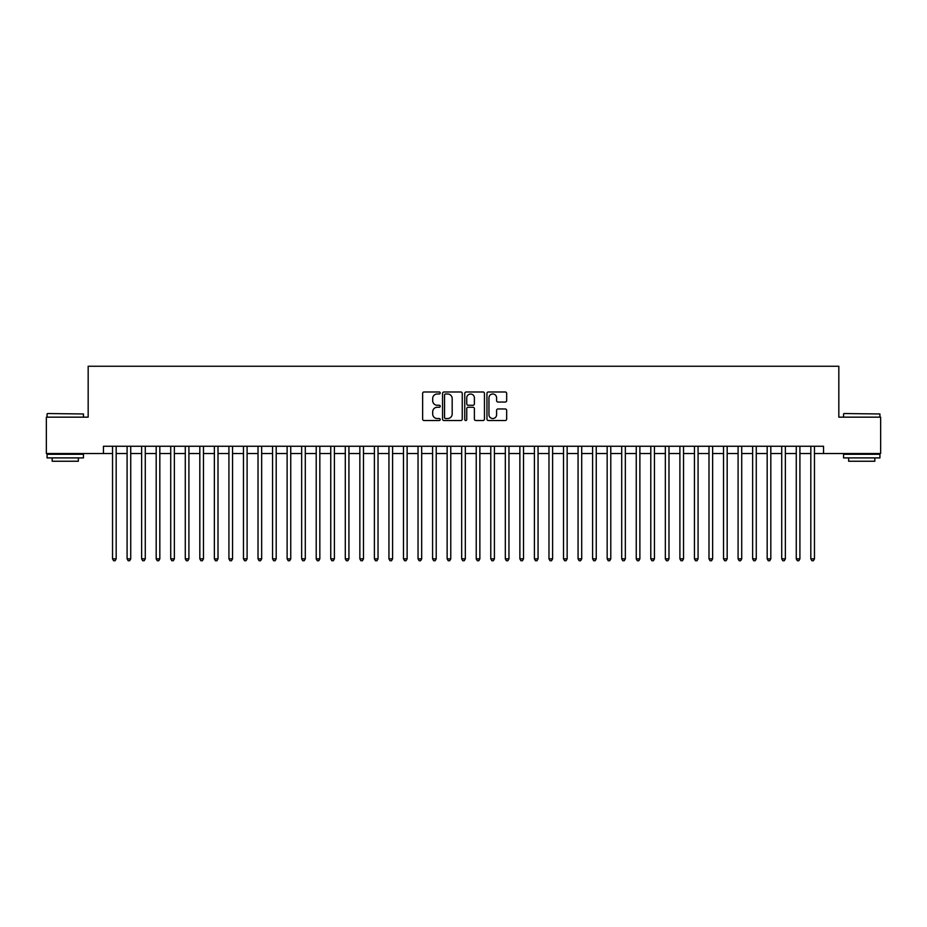 <?xml version="1.0" encoding="UTF-8"?>
<svg xmlns="http://www.w3.org/2000/svg" width="927" height="927" viewBox="0 0 927 927"><rect width="100%" height="100%" fill="white"/><g stroke="black" fill="none" stroke-linecap="round" stroke-linejoin="round"><path stroke-width="1.39" d="M440.221 392.978A0.997 0.997 0 0 0 439.224 391.982L424.056 391.982A1.425 1.425 0 0 0 422.631 393.407L422.631 419.108A1.425 1.425 0 0 0 424.056 420.534L439.224 420.534A0.997 0.997 0 0 0 440.221 419.537A0.997 0.997 0 0 0 439.224 418.54L437.266 418.54A4.565 4.565 0 0 1 432.689 413.963L432.689 411.82A4.565 4.565 0 0 1 437.266 407.254L439.224 407.254A0.997 0.997 0 0 0 440.221 406.258A0.997 0.997 0 0 0 439.224 405.261L437.266 405.261A4.565 4.565 0 0 1 432.689 400.684L432.689 398.54A4.565 4.565 0 0 1 437.266 393.975L439.224 393.975A0.997 0.997 0 0 0 440.221 392.978M505.227 402.04A1.425 1.425 0 0 0 506.663 400.615L506.663 393.407A1.425 1.425 0 0 0 505.227 391.982L488.378 391.982A1.425 1.425 0 0 0 486.953 393.407L486.953 419.108A1.425 1.425 0 0 0 488.378 420.534L505.227 420.534A1.425 1.425 0 0 0 506.663 419.108L506.663 410.394A1.425 1.425 0 0 0 505.227 408.969L498.019 408.969A1.425 1.425 0 0 0 496.594 410.394L496.594 414.717A3.824 3.824 0 0 1 492.77 418.54A3.824 3.824 0 0 1 488.958 414.717L488.958 397.799A3.824 3.824 0 0 1 492.77 393.975A3.824 3.824 0 0 1 496.594 397.799L496.594 400.615A1.425 1.425 0 0 0 498.019 402.04L505.227 402.04M103.453 453.535L46.35 453.535L46.35 417.162L88.169 417.162L88.169 366.246L838.831 366.246L838.831 417.162L880.65 417.162L880.65 453.535L823.547 453.535L823.547 446.258L103.453 446.258L103.453 453.535L112.538 453.535M462.249 393.407A1.425 1.425 0 0 0 460.823 391.982L443.975 391.982A1.425 1.425 0 0 0 442.55 393.407L442.55 419.108A1.425 1.425 0 0 0 443.975 420.534L460.823 420.534A1.425 1.425 0 0 0 462.249 419.108L462.249 393.407M466.177 391.982L483.025 391.982A1.425 1.425 0 0 1 484.45 393.407L484.45 419.108A1.425 1.425 0 0 1 483.025 420.534L475.818 420.534A1.425 1.425 0 0 1 474.392 419.108L474.392 408.68A1.425 1.425 0 0 0 472.955 407.254L468.181 407.254A1.425 1.425 0 0 0 466.745 408.68L466.745 419.537A0.997 0.997 0 0 1 465.748 420.534A0.997 0.997 0 0 1 464.751 419.537L464.751 393.407A1.425 1.425 0 0 1 466.177 391.982M116.176 453.535L127.092 453.535M130.73 453.535L141.634 453.535M145.272 453.535L156.188 453.535M159.826 453.535L170.73 453.535M174.369 453.535L185.284 453.535M188.911 453.535L199.826 453.535M203.465 453.535L214.369 453.535M218.007 453.535L228.923 453.535M232.561 453.535L243.465 453.535M247.103 453.535L258.019 453.535M261.657 453.535L272.561 453.535M276.2 453.535L287.115 453.535M290.754 453.535L301.657 453.535M305.296 453.535L316.211 453.535M319.838 453.535L330.754 453.535M334.392 453.535L345.296 453.535M348.934 453.535L359.85 453.535M363.488 453.535L374.392 453.535M378.031 453.535L388.946 453.535M392.584 453.535L403.488 453.535M407.127 453.535L418.042 453.535M421.681 453.535L432.585 453.535M436.223 453.535L447.138 453.535M450.765 453.535L461.681 453.535M465.319 453.535L476.235 453.535M479.862 453.535L490.777 453.535M494.415 453.535L505.319 453.535M508.958 453.535L519.873 453.535M523.512 453.535L534.415 453.535M538.054 453.535L548.969 453.535M552.608 453.535L563.512 453.535M567.15 453.535L578.066 453.535M581.704 453.535L592.608 453.535M596.246 453.535L607.162 453.535M610.789 453.535L621.704 453.535M625.343 453.535L636.246 453.535M639.885 453.535L650.8 453.535M654.439 453.535L665.343 453.535M668.981 453.535L679.897 453.535M683.535 453.535L694.439 453.535M698.077 453.535L708.993 453.535M712.631 453.535L723.535 453.535M727.174 453.535L738.089 453.535M741.716 453.535L752.631 453.535M756.27 453.535L767.174 453.535M770.812 453.535L781.728 453.535M785.366 453.535L796.27 453.535M799.908 453.535L810.824 453.535M814.462 453.535L823.547 453.535M445.539 393.975A0.997 0.997 0 0 0 444.543 394.972L444.543 417.532A0.997 0.997 0 0 0 445.539 418.54L447.614 418.54A4.565 4.565 0 0 0 452.179 413.963L452.179 398.54A4.565 4.565 0 0 0 447.614 393.975L445.539 393.975M474.392 397.868A3.824 3.824 0 0 0 470.568 394.045A3.824 3.824 0 0 0 466.745 397.868L466.745 403.824A1.425 1.425 0 0 0 468.181 405.261L472.955 405.261A1.425 1.425 0 0 0 474.392 403.824L474.392 397.868M116.176 446.258L116.176 558.854L112.538 558.854L112.538 446.258M116.176 558.854L115.087 560.754L113.627 560.754L112.538 558.854M47.509 413.535L83.442 413.963L47.509 413.535M65.261 457.903L47.08 457.903L47.08 454.265L83.442 454.265L83.442 457.903L65.261 457.903M78.355 457.903L78.355 461.24L52.167 461.24L52.167 457.903M843.987 413.535L879.92 413.963L843.987 413.535M861.739 457.903L843.558 457.903L843.558 454.265L879.92 454.265L879.92 457.903L861.739 457.903M874.833 457.903L874.833 461.24L848.645 461.24L848.645 457.903M130.73 446.258L130.73 558.854L127.092 558.854L127.092 446.258M130.73 558.854L129.629 560.754L128.181 560.754L127.092 558.854M145.272 446.258L145.272 558.854L141.634 558.854L141.634 446.258M145.272 558.854L144.183 560.754L142.723 560.754L141.634 558.854M159.826 446.258L159.826 558.854L156.188 558.854L156.188 446.258M159.826 558.854L158.726 560.754L157.277 560.754L156.188 558.854M174.369 446.258L174.369 558.854L170.73 558.854L170.73 446.258M174.369 558.854L173.279 560.754L171.819 560.754L170.73 558.854M188.911 446.258L188.911 558.854L185.284 558.854L185.284 446.258M188.911 558.854L187.822 560.754L186.373 560.754L185.284 558.854M203.465 446.258L203.465 558.854L199.826 558.854L199.826 446.258M203.465 558.854L202.376 560.754L200.916 560.754L199.826 558.854M218.007 446.258L218.007 558.854L214.369 558.854L214.369 446.258M218.007 558.854L216.918 560.754L215.47 560.754L214.369 558.854M232.561 446.258L232.561 558.854L228.923 558.854L228.923 446.258M232.561 558.854L231.472 560.754L230.012 560.754L228.923 558.854M247.103 446.258L247.103 558.854L243.465 558.854L243.465 446.258M247.103 558.854L246.014 560.754L244.554 560.754L243.465 558.854M261.657 446.258L261.657 558.854L258.019 558.854L258.019 446.258M261.657 558.854L260.557 560.754L259.108 560.754L258.019 558.854M276.2 446.258L276.2 558.854L272.561 558.854L272.561 446.258M276.2 558.854L275.11 560.754L273.65 560.754L272.561 558.854M290.754 446.258L290.754 558.854L287.115 558.854L287.115 446.258M290.754 558.854L289.653 560.754L288.204 560.754L287.115 558.854M305.296 446.258L305.296 558.854L301.657 558.854L301.657 446.258M305.296 558.854L304.207 560.754L302.747 560.754L301.657 558.854M319.838 446.258L319.838 558.854L316.211 558.854L316.211 446.258M319.838 558.854L318.749 560.754L317.301 560.754L316.211 558.854M334.392 446.258L334.392 558.854L330.754 558.854L330.754 446.258M334.392 558.854L333.303 560.754L331.843 560.754L330.754 558.854M348.934 446.258L348.934 558.854L345.296 558.854L345.296 446.258M348.934 558.854L347.845 560.754L346.397 560.754L345.296 558.854M363.488 446.258L363.488 558.854L359.85 558.854L359.85 446.258M363.488 558.854L362.399 560.754L360.939 560.754L359.85 558.854M378.031 446.258L378.031 558.854L374.392 558.854L374.392 446.258M378.031 558.854L376.941 560.754L375.493 560.754L374.392 558.854M392.584 446.258L392.584 558.854L388.946 558.854L388.946 446.258M392.584 558.854L391.495 560.754L390.035 560.754L388.946 558.854M407.127 446.258L407.127 558.854L403.488 558.854L403.488 446.258M407.127 558.854L406.038 560.754L404.578 560.754L403.488 558.854M421.681 446.258L421.681 558.854L418.042 558.854L418.042 446.258M421.681 558.854L420.58 560.754L419.131 560.754L418.042 558.854M436.223 446.258L436.223 558.854L432.585 558.854L432.585 446.258M436.223 558.854L435.134 560.754L433.674 560.754L432.585 558.854M450.765 446.258L450.765 558.854L447.138 558.854L447.138 446.258M450.765 558.854L449.676 560.754L448.228 560.754L447.138 558.854M465.319 446.258L465.319 558.854L461.681 558.854L461.681 446.258M465.319 558.854L464.23 560.754L462.77 560.754L461.681 558.854M479.862 446.258L479.862 558.854L476.235 558.854L476.235 446.258M479.862 558.854L478.772 560.754L477.324 560.754L476.235 558.854M494.415 446.258L494.415 558.854L490.777 558.854L490.777 446.258M494.415 558.854L493.326 560.754L491.866 560.754L490.777 558.854M508.958 446.258L508.958 558.854L505.319 558.854L505.319 446.258M508.958 558.854L507.869 560.754L506.42 560.754L505.319 558.854M523.512 446.258L523.512 558.854L519.873 558.854L519.873 446.258M523.512 558.854L522.422 560.754L520.962 560.754L519.873 558.854M538.054 446.258L538.054 558.854L534.415 558.854L534.415 446.258M538.054 558.854L536.965 560.754L535.505 560.754L534.415 558.854M552.608 446.258L552.608 558.854L548.969 558.854L548.969 446.258M552.608 558.854L551.507 560.754L550.059 560.754L548.969 558.854M567.15 446.258L567.15 558.854L563.512 558.854L563.512 446.258M567.15 558.854L566.061 560.754L564.601 560.754L563.512 558.854M581.704 446.258L581.704 558.854L578.066 558.854L578.066 446.258M581.704 558.854L580.603 560.754L579.155 560.754L578.066 558.854M596.246 446.258L596.246 558.854L592.608 558.854L592.608 446.258M596.246 558.854L595.157 560.754L593.697 560.754L592.608 558.854M610.789 446.258L610.789 558.854L607.162 558.854L607.162 446.258M610.789 558.854L609.699 560.754L608.251 560.754L607.162 558.854M625.343 446.258L625.343 558.854L621.704 558.854L621.704 446.258M625.343 558.854L624.253 560.754L622.793 560.754L621.704 558.854M639.885 446.258L639.885 558.854L636.246 558.854L636.246 446.258M639.885 558.854L638.796 560.754L637.347 560.754L636.246 558.854M654.439 446.258L654.439 558.854L650.8 558.854L650.8 446.258M654.439 558.854L653.35 560.754L651.89 560.754L650.8 558.854M668.981 446.258L668.981 558.854L665.343 558.854L665.343 446.258M668.981 558.854L667.892 560.754L666.443 560.754L665.343 558.854M683.535 446.258L683.535 558.854L679.897 558.854L679.897 446.258M683.535 558.854L682.446 560.754L680.986 560.754L679.897 558.854M698.077 446.258L698.077 558.854L694.439 558.854L694.439 446.258M698.077 558.854L696.988 560.754L695.528 560.754L694.439 558.854M712.631 446.258L712.631 558.854L708.993 558.854L708.993 446.258M712.631 558.854L711.53 560.754L710.082 560.754L708.993 558.854M727.174 446.258L727.174 558.854L723.535 558.854L723.535 446.258M727.174 558.854L726.084 560.754L724.624 560.754L723.535 558.854M741.716 446.258L741.716 558.854L738.089 558.854L738.089 446.258M741.716 558.854L740.627 560.754L739.178 560.754L738.089 558.854M756.27 446.258L756.27 558.854L752.631 558.854L752.631 446.258M756.27 558.854L755.181 560.754L753.721 560.754L752.631 558.854M770.812 446.258L770.812 558.854L767.174 558.854L767.174 446.258M770.812 558.854L769.723 560.754L768.274 560.754L767.174 558.854M785.366 446.258L785.366 558.854L781.728 558.854L781.728 446.258M785.366 558.854L784.277 560.754L782.817 560.754L781.728 558.854M799.908 446.258L799.908 558.854L796.27 558.854L796.27 446.258M799.908 558.854L798.819 560.754L797.371 560.754L796.27 558.854M814.462 446.258L814.462 558.854L810.824 558.854L810.824 446.258M814.462 558.854L813.373 560.754L811.913 560.754L810.824 558.854M47.08 417.162L47.08 413.963M55.365 454.265L55.365 453.535M75.157 454.265L75.157 453.535M83.442 417.162L83.442 413.963M843.558 417.162L843.558 413.963M851.843 454.265L851.843 453.535M871.635 454.265L871.635 453.535M879.92 417.162L879.92 413.963"/></g></svg>
